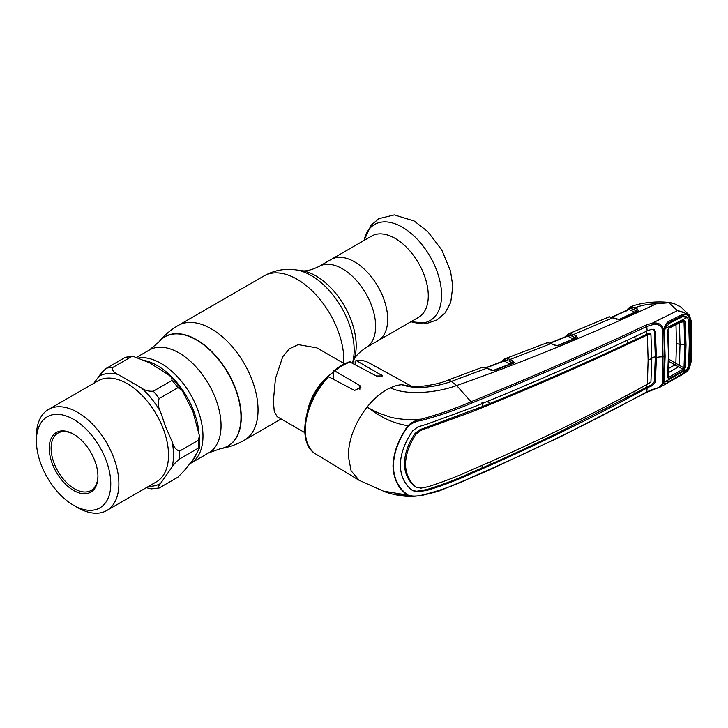<?xml version="1.0" encoding="UTF-8"?>
<svg xmlns="http://www.w3.org/2000/svg" width="728" height="728" viewBox="0 0 728 728"><rect width="100%" height="100%" fill="white"/><g stroke="black" fill="none" stroke-linecap="round" stroke-linejoin="round"><path stroke-width="1.09" d="M189.817 463.772L190.681 463.281A59.378 34.28 -120 0 0 199.781 415.697A59.378 34.28 -120 0 0 160.988 363.381A59.378 34.28 -120 0 0 138.83 357.885A59.378 34.28 60 0 1 197.352 408.608A59.378 34.28 60 0 1 190.681 463.281L208.754 452.843L220.611 448.612A63.136 36.445 60 0 1 220.493 448.63M354.527 261.825A46.901 27.082 60 0 1 385.167 303.157A46.901 27.082 60 0 1 377.978 340.74A46.901 27.082 -120 0 0 385.167 303.157A46.901 27.082 -120 0 0 354.527 261.825A46.901 27.082 -120 0 0 331.076 259.505A46.901 27.082 60 0 1 354.527 261.825M344.544 363.827L316.898 347.866L298.18 344.617L289.416 348.803L282.764 356.684L275.466 378.514L273.364 401.046L274.283 411.629L277.168 416.68L304.814 432.641M307.371 411.748A39.731 22.941 -60 0 1 333.297 372.308M192.847 411.274L182.1 390.363L177.941 387.687L159.186 398.516C157.639 402.711 158.058 407.07 160.442 411.593L165.693 426.954L172.099 441.641C173.455 446.764 175.958 449.922 179.598 451.123L198.353 440.285L199.427 435.717L192.847 411.274M167.868 374.374L149.531 362.799L133.324 356.438L131.249 356.802L112.485 367.631C111.994 370.343 113.868 372.627 118.118 374.492L141.432 387.951C144.69 390.417 148.639 391.5 153.308 391.2L172.063 380.371L171.553 377.213L167.868 374.374M93.785 383.31L99.108 376.185C100.482 373.801 102.985 371.125 106.607 368.159L125.362 357.33L133.324 356.438M36.4 440.849L36.4 436.163A58.331 33.679 60 0 1 48.485 409.464A58.331 33.679 60 0 1 113.359 456.784A58.331 33.679 60 0 1 106.807 510.492A58.331 33.679 60 0 1 77.641 507.598L73.583 505.259A52.589 30.367 60 0 1 41.378 465.201A52.589 30.367 60 0 1 36.4 440.849A52.589 30.367 60 0 1 63.964 415.288A52.589 30.367 60 0 1 105.788 459.441A52.589 30.367 60 0 1 105.788 502.384A52.589 30.367 60 0 1 73.583 505.259M52.498 464.2A34.434 19.884 60 0 1 52.498 436.09A34.434 19.884 60 0 1 73.583 434.207A34.434 19.884 60 0 1 94.676 460.433A34.434 19.884 60 0 1 97.934 476.376A34.434 19.884 60 0 1 79.889 493.12A34.434 19.884 60 0 1 52.498 464.2M97.934 475.83A33.106 19.119 60 0 1 91.073 490.454A33.106 19.119 60 0 1 54.245 463.59A33.106 19.119 60 0 1 57.967 433.105A33.106 19.119 60 0 1 74.056 434.48M160.442 483.574C158.058 486.541 157.639 488.015 159.186 487.997L177.941 477.168L184.684 470.197L192.929 459.814L199.49 448.266L198.353 448.13L179.598 458.959C175.948 461.952 173.455 464.628 172.099 466.985L160.442 483.574A61.835 35.699 60 0 1 148.676 486.322M146.31 487.687L151.224 488.888L159.186 487.997M418.564 317.317A46.901 27.082 -120 0 0 425.753 279.725A46.901 27.082 -120 0 0 395.104 238.393A46.901 27.082 -120 0 0 371.653 236.072L319.001 266.466A46.901 27.082 60 0 1 342.451 268.796A46.901 27.082 60 0 1 373.1 310.128A46.901 27.082 60 0 1 365.911 347.711L418.564 317.317M565.237 337.319L568.095 334.052A1.329 1.219 67 0 0 568.095 334.052L571.48 333.761A1.329 0.974 102.2 0 0 570.743 335.526L568.586 335.017A1.329 0.837 -63.6 0 1 567.722 336.163L566.885 336.382M569.069 333.761A1.329 0.883 77 0 0 568.586 335.017L567.385 335.335A1.329 1.01 -155.2 0 1 567.358 335.954L567.358 335.954A1.329 1.01 -155.2 0 1 567.267 336.099M574.401 337.346L570.743 335.526L574.401 337.346A1.329 0.837 -63.6 0 1 573.482 339.021L567.722 336.163L550.459 343.115M576.376 338.111L575.32 337.546A1.329 0.837 116.4 0 1 576.248 335.863L577.495 337.61A1.329 1.092 -147.5 0 0 576.43 338.019L558.103 345.509A1.329 0.682 -111.9 0 0 557.875 345.727L558.412 345.509M557.084 345.682L573.482 339.021M577.495 337.61L557.33 345.855L548.093 342.761A1.329 0.983 -84.9 0 1 548.484 342.688L544.899 343.434M548.093 342.761L547.092 342.733A1.329 1.101 -92.5 0 1 547.392 342.661M547.092 342.733L504.568 358.913L507.944 358.676L510.028 359.477A1.329 0.837 116.9 0 0 509.1 361.152L510.965 362.362A1.329 0.837 -63.1 0 1 510.046 364.036L504.167 361.043L486.377 367.758M565.938 335.945A1.329 1.046 33.9 0 0 565.82 336.673M568.095 334.052L568.104 334.043A1.329 1.219 67 0 0 567.385 335.335M571.48 333.761L576.248 335.863M558.567 345.591A1.329 0.682 -111.9 0 0 558.103 345.509M557.33 345.855L548.484 342.688M554.654 345.327A1.329 0.81 -65 0 1 555.236 345.272M510.965 362.362L511.911 362.571A1.329 0.837 116.9 0 1 512.84 360.897L510.028 359.477L550.969 343.616A1.329 0.81 -65 0 1 551.56 343.561M501.701 362.034L502.093 361.234A1.329 1.028 29.7 0 0 501.983 361.607M502.093 361.234L504.55 358.922A1.329 1.219 67.9 0 0 503.822 360.196L502.993 361.224M507.944 358.676A1.329 0.974 102.7 0 0 507.198 360.442L503.822 360.196A1.329 1.019 -153.4 0 1 503.776 360.833L503.776 360.833A1.329 1.019 -153.4 0 1 503.676 360.988M505.523 358.649A1.329 0.883 77.8 0 0 505.023 359.905A1.329 0.837 -63.1 0 1 504.167 361.043L503.275 361.261M493.156 370.452L510.046 364.036M512.985 363.108L509.1 361.152M512.84 360.897L514.15 362.544A1.329 1.119 -157.3 0 0 512.994 363.09L493.211 370.452L484.366 367.285A1.329 0.983 -83.8 0 0 483.965 367.358L480.908 367.858M514.15 362.544L513.213 363.299A1.329 0.655 -110.9 0 0 512.776 363.208M513.213 363.299L494.594 370.379A1.329 0.646 -110.7 0 0 494.157 370.279M494.594 370.379L493.211 370.452M493.211 370.634L490.708 370.088A1.329 0.81 -64.8 0 1 491.309 370.024M490.708 370.088L486.777 368.231A1.329 0.81 -64.7 0 1 487.378 368.177M653.516 329.274L654.308 330.858L655.327 356.811L656.401 357.412L655.382 331.458L654.081 329.511L651.715 329.256L647.119 330.921L646.792 326.444C590.617 352.934 532.223 378.496 471.598 403.121C456.21 409.873 439.621 415.615 421.812 420.338L421.466 419.101C439.184 414.232 455.701 408.444 471.016 401.747L456.638 385.54L451.278 381.454L486.777 368.231L483.965 367.358M481.454 367.613L447.283 380.38A13.241 5.87 -110.5 0 1 451.278 381.454C437.282 386.595 416.589 390.163 401.983 384.721L412.276 386.65M471.598 403.121L471.016 401.747C531.613 377.14 589.98 351.569 646.118 325.025L652.233 323.186L677.486 310.638L668.759 302.775L656.529 303.758C587.842 335.626 521.212 362.89 456.638 385.54C437.728 392.592 406.916 395.905 390.344 387.815A53.854 31.095 120 0 1 401.983 384.721L412.812 386.932M483.028 367.303A1.329 1.083 -90.6 0 1 483.765 367.331M481.545 367.576A1.329 1.001 -109.5 0 1 481.563 367.567L483.346 367.24M421.812 420.338C416.807 421.002 412.312 422.895 408.344 426.017L407.953 425.753C386.313 421.967 377.195 413.55 366.976 407.198C354.982 422.923 348.748 439.13 348.284 455.828L351.096 470.789L359.113 480.289L383.456 491.136L408.344 495.213C412.312 496.378 416.807 496.36 421.812 495.158C439.621 490.818 456.21 484.866 471.598 477.295C532.223 451.069 590.617 422.595 646.792 391.882L652.552 389.389C657.757 388.57 661.07 386.395 662.471 382.846L663.017 356.829L662.471 329.675C661.07 325.307 657.757 323.669 652.552 324.743L646.792 326.444A1.329 0.737 -115.4 0 0 646.118 325.025M328.619 376.758A52.78 30.476 120 0 0 305.314 430.148A52.78 30.476 120 0 0 315.925 454.117C296.505 443.607 303.894 400.546 327.382 376.84L328.619 376.758L354.582 390.472L360.933 387.241L359.878 385.558L334.807 370.989L333.661 370.952L333.297 371.926L333.297 379.233M333.661 370.952C338.893 366.621 344.189 363.572 349.531 361.798L376.431 376.003L382.782 375.93L355.947 360.387C360.669 359.887 364.919 360.66 368.696 362.708A52.78 30.476 120 0 0 356.656 360.569L355.155 361.634L355.155 364.482M421.466 495.459L413.013 496.423L407.953 495.386C398.471 489.043 393.493 479.224 393.002 465.956C393.466 452.416 398.444 439.02 407.953 425.753C411.784 422.14 416.289 419.92 421.466 419.101C410.465 420.156 400.154 419.528 390.536 417.217L377.486 412.603L366.976 407.198C374.219 398.152 382.009 391.691 390.344 387.815M607.807 317.226L609.427 316.789A1.329 1.128 85.4 0 0 609.127 316.862L568.131 334.034M618.864 319.528L634.707 312.221L629.156 309.5L612.439 317.126M626.626 310.956L629.465 307.434A1.329 1.219 65.2 0 1 629.493 307.425L632.805 307.061A1.329 0.983 100.8 0 0 632.095 308.827L635.608 310.547A1.329 0.846 -63.9 0 1 634.707 312.221M635.608 310.547L636.572 310.729A1.329 0.846 -63.9 0 1 637.473 309.054L638.42 311.074L637.992 311.329L619.601 319.637L609.127 316.862M637.455 311.411L634.061 309.5A1.329 0.846 -63.9 0 1 634.962 307.826L637.473 309.054M634.061 309.5L630.002 308.363A1.329 0.846 -64 0 1 629.156 309.5L628.355 309.737M630.457 307.116A1.329 0.883 75.8 0 0 630.002 308.363L628.792 308.718A1.329 0.992 -157.5 0 1 628.783 309.309L612.048 317.017M627.545 309.118A1.329 1.056 35.7 0 0 627.445 310.01M629.493 307.425L629.465 307.434A1.329 1.219 65.2 0 0 628.792 308.718M629.547 307.407L629.547 307.398C640.858 301.729 663.217 300.673 673.573 303.367L668.759 302.775M632.805 307.061L634.962 307.826C641.404 305.269 648.593 303.913 656.529 303.758M637.564 311.247A1.329 0.946 51.1 0 1 637.637 311.184L637.637 311.184A1.329 0.946 51.1 0 1 638.42 311.074M637.246 311.529A1.329 0.737 64.7 0 1 637.473 311.284L637.473 311.284A1.329 0.737 64.7 0 1 637.992 311.329M619.774 319.556A1.329 0.719 65.8 0 1 620.001 319.319A1.329 0.719 65.8 0 1 620.502 319.374M609.427 316.789L619.601 319.637M617.08 319.137A1.329 0.819 114.4 0 0 616.489 319.192M613.722 317.608A1.329 0.819 114.4 0 0 613.131 317.663L573.518 334.516A1.329 0.837 116.4 0 0 572.599 336.19M662.216 379.606L663.499 378.596L663.827 380.617A1.329 0.783 159.8 0 0 663.818 380.598L663.818 382.446L660.524 386.932L646.555 392.356L561.734 436.154L484.357 472.226L438.211 491.373L421.603 495.504L413.013 496.423C398.971 496.978 384.329 491.855 383.456 491.136M408.344 426.017C398.835 439.075 393.83 452.388 393.338 465.947C393.803 479.088 398.808 488.852 408.344 495.213M647.119 330.921C591.081 357.539 532.723 383.11 472.035 407.635L427.627 423.933L417.854 426.917L412.776 430.767C404.823 442.142 400.655 453.571 400.291 465.046C400.655 476.294 404.823 484.848 412.776 490.699L417.854 491.864L416.798 491.227L426.617 489.598L427.627 490.199L417.854 491.864M481.981 402.602L482.282 406.597L419.956 429.702L415.197 433.269C408.317 443.343 404.723 453.462 404.395 463.609L405.487 464.218C405.805 454.099 409.4 443.98 416.27 433.888L420.993 430.321L419.956 429.702M648.111 360.142A22.077 12.74 180 0 1 651.806 358.576L650.905 382.154L647.365 384.238L648.111 360.142L647.365 334.925C591.473 361.607 533.151 387.169 472.408 411.62L420.993 430.321M647.365 384.238C591.473 415.033 533.151 443.479 472.408 469.56C458.312 476.03 443.616 481.727 428.31 486.65L420.993 488.133L416.27 487.159C409.4 481.8 405.805 474.155 405.487 464.218M415.197 486.568C408.317 481.217 404.723 473.564 404.395 463.609M651.806 358.576L650.905 334.097L647.365 334.925M649.967 333.861L649.185 333.233L646.482 334.334L627.818 343.207C583.465 363.945 537.628 383.993 490.29 403.339L482.282 406.597M649.185 333.233L650.905 334.097M426.617 489.598C442.178 484.884 457.002 479.233 471.08 472.654L489.935 464.555C510.419 455.546 533.114 444.972 558.021 432.832L634.807 393.475L635.034 390.936M489.935 464.555L490.199 461.934M627.736 394.849L627.518 397.37M646.409 384.757L646.236 387.278L650.732 385.33L654.308 381.727L655.327 356.811A23.396 13.504 180 0 0 651.806 357.703M634.807 393.475L646.236 387.278L647.119 387.878C591.081 418.618 532.723 447.065 472.035 473.227C457.948 479.788 443.143 485.449 427.627 490.199M627.818 343.207L627.591 340.158M486.923 401.519L490.29 403.339M634.889 336.727L635.135 339.749M647.42 334.898L646.482 334.334L646.291 331.313M652.552 324.743L652.233 323.186C658.194 322.231 661.916 324.315 663.399 329.438L663.481 330.466A1.329 0.701 -4.3 0 1 662.553 330.703A1.329 0.682 18.9 0 0 663.836 330.43L664.346 356.065A1.329 0.764 -179.8 0 1 663.017 356.829A22.077 12.74 180 0 0 656.401 357.412L655.382 382.337L651.715 385.913L647.174 387.842M482.209 465.429L481.981 468.04M412.594 490.59L416.798 491.227M647.119 387.878L646.792 391.882A1.329 0.692 -118.6 0 1 646.555 392.356M395.604 494.521L409.263 496.023M663.481 330.466L663.818 329.238L662.471 329.675M662.216 333.178L663.545 332.423M663.017 356.829L664.346 356.065L663.545 378.806M663.836 330.43A1.329 0.682 18.9 0 0 663.818 330.13L663.818 329.238C664.637 325.744 666.175 323.168 668.44 321.521L668.34 322.95L666.566 324.433L664.182 329.183M668.368 322.932L681.599 316.261L681.726 314.824C684.739 313.768 687.077 314.36 688.734 316.598L689.607 319.392L690.308 342.624L689.607 365.037L688.734 368.341L681.726 374.856L668.44 382.382C666.175 383.993 664.637 384.011 663.818 382.446L663.481 381.736L663.399 382.682L662.471 382.846M668.44 321.521L681.726 314.824M690.672 362.489A1.329 0.819 2.9 0 0 691.081 361.934L689.416 368.059C688.515 370.17 686.722 372.035 684.029 373.637L689.125 368.122L690.672 362.489L691.19 342.133L690.672 321.048L689.125 316.38L687.55 317.208L683.21 315.752L681.99 316.07M689.161 367.676L688.734 368.341L687.55 368.022M663.818 380.598L665.419 381.909M690.672 321.048A1.329 0.71 -2.7 0 0 691.09 320.502L689.252 315.097L689.125 316.38C686.786 313.613 682.982 311.721 677.722 310.701L688.451 314.241L689.161 314.996M689.252 315.097L680.571 306.743L673.573 303.367M691.081 361.934L691.6 341.587L691.09 320.502M663.481 381.736A1.329 0.828 -175.3 0 1 662.553 381.9A1.329 0.783 159.8 0 0 663.827 380.617M675.966 324.688L676.467 343.27L675.848 363.317L684.001 367.949L684.748 345.19L684.001 321.558A1.329 0.71 -3.8 0 0 685.257 321.321L686.004 344.999L685.257 367.804A1.329 0.819 -175.9 0 1 684.001 367.949L682.964 369.214L678.587 366.839L667.749 373.009M686.004 344.999L680.025 344.453L679.37 322.722M680.18 316.98L682.455 316.762L669.196 323.441L665.155 328.583L687.441 317.308L688.597 320.102L689.289 343.188L688.597 365.456L687.441 369.05L665.155 381.672L669.196 381.354L682.455 373.837L687.441 369.05M663.627 377.523L665.155 381.672M669.196 323.441L667.349 323.623M687.441 317.308L682.455 316.762M663.618 331.313L664.291 332.778L665.155 328.583M664.291 332.778L665.11 356.338L664.336 354.673M665.11 356.338L664.291 378.96M680.307 322.486L684.001 321.558L682.964 321.094A1.329 0.764 -117 0 0 683.137 321.048L683.137 321.048A1.329 0.764 -117 0 0 683.437 320.338L685.257 321.321M683.301 320.984L668.95 328.219L668.004 329.902A1.329 0.701 176.5 0 0 667.958 329.748L668.786 328.264A1.329 0.755 -116.7 0 0 668.95 328.219A1.329 0.755 -116.7 0 0 669.26 327.5L683.437 320.338M685.257 367.804L683.437 370.497L669.26 378.551L667.585 377.696A1.329 0.828 3.8 0 0 668.004 377.14L668.841 354.008L668.004 329.902A1.329 0.701 176.5 0 1 667.585 330.457L669.26 327.5M667.585 377.696L668.422 354.563L667.585 330.457M668.004 377.259L668.004 377.14A1.329 0.828 3.8 0 0 667.958 376.886L668.786 377.259L682.964 369.214A1.329 0.719 -119.8 0 1 683.437 370.497M669.26 378.551A1.329 0.71 -119.3 0 0 668.786 377.259L668.168 374.72M678.596 366.848L679.37 365.429L680.025 344.453L676.467 343.27M679.361 365.42L678.587 366.839L674.929 364.91A1.329 0.755 120.6 0 0 675.848 363.317L675.766 363.263A1.329 0.764 120 0 1 674.856 364.874L668.75 361.352M674.929 364.91L668.513 368.486M136.955 357.175L149.377 350.004L158.813 342.042A63.045 36.4 60 0 1 196.405 339.94A63.045 36.4 60 0 1 239.203 401.71A63.045 36.4 60 0 1 220.366 448.648M158.895 341.942A63.136 36.445 60 0 1 158.977 341.851A63.136 36.445 60 0 1 196.615 339.739A63.136 36.445 60 0 1 239.476 401.601A63.136 36.445 60 0 1 220.611 448.612C229.029 447.256 236.937 444.462 244.326 440.203L281.126 418.964M343.798 363.39A66.221 38.229 60 0 0 297.051 279.234A66.221 38.229 60 0 0 263.946 275.957L178.114 325.516A66.221 38.229 60 0 1 211.22 328.792A66.221 38.229 60 0 1 254.481 387.141A66.221 38.229 60 0 1 244.326 440.203M352.579 363.09L353.544 360.724A56.957 32.887 60 0 0 315.925 275.903A56.957 32.887 60 0 0 301.547 270.67L295.741 269.87A60.897 35.162 60 0 1 311.102 275.475A60.897 35.162 60 0 1 352.434 363.008M149.377 350.004A59.378 34.28 60 0 1 179.07 352.944A59.378 34.28 60 0 1 217.854 405.269A59.378 34.28 60 0 1 208.754 452.843M332.432 378.769A36.355 20.985 -60 0 1 333.297 378.105M143.926 360.369A59.378 34.28 60 0 1 193.584 410.783A59.378 34.28 60 0 1 198.972 433.078M196.751 453.189A59.378 34.28 60 0 1 191.036 462.289M99.108 376.185A61.835 35.699 60 0 1 118.118 374.492M141.432 387.951A61.835 35.699 60 0 1 160.442 411.593M48.485 409.464L98.116 380.808A58.331 33.679 60 0 1 162.999 428.128A58.331 33.679 60 0 1 156.438 481.836L106.807 510.492M172.063 380.371A66.221 38.229 60 0 1 177.941 387.687M153.308 391.2A66.221 38.229 60 0 1 159.186 398.516M198.353 440.285A66.221 38.229 60 0 1 198.353 448.13M179.598 451.123A66.221 38.229 60 0 1 179.598 458.959M172.099 441.641A61.835 35.699 60 0 1 172.099 466.985M106.607 368.159A66.221 38.229 60 0 1 112.485 367.631M125.362 357.33A66.221 38.229 60 0 1 131.249 356.802M410.965 321.694A55.492 32.041 -120 0 0 441.341 290.017A55.492 32.041 -120 0 0 402.338 227.209A55.492 32.041 -120 0 0 364.064 240.449L371.034 225.298L378.869 218.655L394.294 214.915L414.141 220.994L427.718 231.531L441.696 249.841L450.477 270.88L452.834 286.332L450.714 302.42L445.127 312.94L437.028 319.901L427.291 323.278L410.956 321.703M576.703 338.202A1.329 0.701 -112.4 0 0 576.23 338.129M359.878 385.558L359.878 389.298M350.468 361.943A52.78 30.476 120 0 0 334.807 370.989M381.727 374.802L381.727 376.722M471.016 477.768L471.598 477.295L471.016 477.768M427.3 427.436L428.31 428.037M415.197 433.269L416.27 433.888M471.453 411.047L472.408 411.62M654.308 330.858L655.382 331.458M654.308 381.727L655.382 382.337M650.732 385.33L651.715 385.913M471.08 472.654L472.035 473.227M691.19 342.133A1.329 0.764 -0 0 0 691.6 341.587M668.795 353.808L668.422 354.563M668.795 359.241L675.766 363.263M353.544 360.724C354.845 356.775 358.968 352.434 365.911 347.711M301.547 270.67C305.624 271.517 311.438 270.115 319.001 266.466M263.946 275.957C273.901 270.388 284.493 268.359 295.741 269.87M178.114 325.516C170.734 329.784 164.355 335.235 158.977 341.851L158.813 342.042M182.1 390.363L171.553 377.213M199.49 448.266L199.427 435.717M550.086 342.997L567.358 335.954M486.013 367.64L503.776 360.833M447.283 380.38C437.009 385.23 413.904 387.46 413.031 386.786M315.925 454.117L359.113 480.289M368.696 362.708L412.366 386.686M619.428 319.483L637.591 311.256M681.581 316.271L683.21 315.752M660.524 386.932L684.029 373.637M663.572 378.314L664.582 380.78"/></g></svg>
